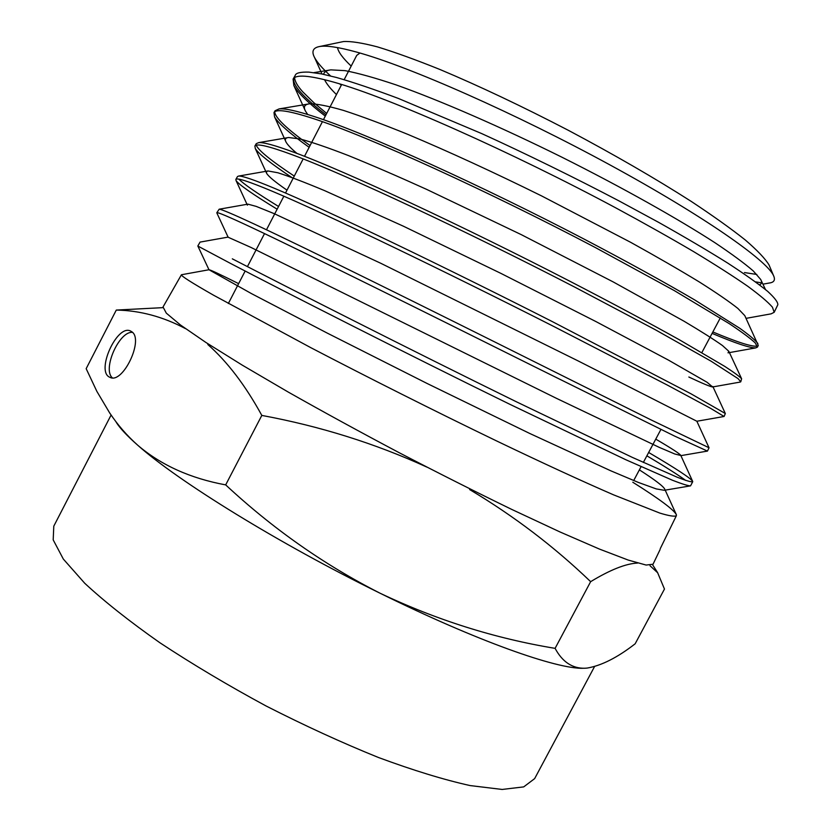 <?xml version="1.0" encoding="UTF-8"?>
<svg xmlns="http://www.w3.org/2000/svg" width="831" height="831" viewBox="0 0 831 831"><rect width="100%" height="100%" fill="white"/><g stroke="black" fill="none" stroke-linecap="round" stroke-linejoin="round"><path stroke-width="1.25" d="M132.493 332.39C119.259 330.79 102.171 369.286 112.351 377.835M325.295 116.132C308.374 103.065 297.893 92.864 293.852 85.52L293.104 79.111C295.649 74.281 309.215 75.289 333.802 82.155C389.604 97.705 512.301 152.426 615.75 207.864C644.326 223.31 670.326 237.926 693.76 251.7C715.304 264.736 733.233 276.214 747.536 286.113C759.659 295.005 767.948 302.017 772.415 307.158L774.191 312.29L771.116 313.848L746.061 318.356M309.153 147.326C289.936 133.594 278.395 123.435 274.542 116.828L273.991 112.611C275.975 108.747 289.063 110.72 313.266 118.553C368.164 136.294 490.955 192.584 595.412 247.576L674.398 290.653L729.275 323.654C741.751 331.974 750.393 338.383 755.202 342.902L757.457 347.078L755.743 347.888C749.853 348.033 735.31 343.193 712.094 333.376M293.104 178.343C271.477 164.06 258.867 154.119 255.283 148.531L254.899 146.059C256.332 143.161 268.943 146.111 292.741 154.919C346.735 174.874 469.598 232.753 575.083 287.287L655.046 329.595L711.024 361.153L738.021 378.593L740.764 381.813L740.026 382.104L713.019 386.882M272.236 191.244C325.316 213.442 448.241 272.921 554.765 326.988L667.708 385.272L710.536 408.312L724.092 416.476L725.338 413.526L690.893 393.749L552.064 321.472C446.496 267.831 326.427 209.89 273.991 188.128C253.954 179.797 242.174 175.777 238.653 176.058L237.5 176.536L235.838 179.434C236.71 177.522 248.843 181.459 272.236 191.244M277.139 209.204C252.956 194.433 239.266 184.908 236.077 180.618L235.848 179.444M216.933 213.1L216.818 212.767C217.12 211.843 228.764 216.766 251.741 227.549C303.897 252.011 426.885 313.1 534.437 366.689L674.564 436.067L707.441 451.088L680.755 455.668M200.084 242.06L197.82 246.028L231.278 263.822C281.802 290.196 401.934 351.461 509.59 404.178L625.878 459.761L672.559 480.287C682.22 484.037 688.213 485.896 690.551 485.855L692.701 481.762C691.267 482.177 686.105 480.661 677.223 477.233L632.287 457.372L516.456 401.82C408 348.625 284.991 286.041 233.688 259.542L232.316 258.836M685.72 480.443C678.376 475.052 665.423 466.845 646.871 455.814M660.261 548.647L676.372 515.708C674.627 516.778 669.121 515.906 659.876 513.101L613.829 494.954C582.479 481.388 542.176 462.805 496.46 440.877C434.488 410.961 367.136 377.045 310.846 347.69L213.567 295.213C191.359 282.53 180.659 275.705 181.438 274.749L208.965 269.753C209.838 269.556 219.727 274.188 238.622 283.641M759.441 284.763C761.788 284.025 762.204 282.26 760.687 279.455L753.239 270.927C744.534 263.375 731.779 253.985 714.982 242.745C678.231 218.948 622.648 187.629 561.86 157.173C500.844 126.956 440.378 100.593 396.044 84.887C375.28 77.917 358.286 73.17 345.083 70.645L330.831 69.866C326.541 70.406 324.132 71.902 323.602 74.343M324.589 79.683L324.89 80.358C326.905 84.263 330.759 89 336.451 94.557M758.256 345.416L744.784 315.624L737.876 308.436C729.348 301.663 716.54 292.876 699.473 282.062C680.028 270.21 657.092 256.956 630.646 242.309L541.646 195.939C493.448 172.152 448.917 151.657 408.052 134.466C382.862 124.234 361.329 116.215 343.432 110.398C327.923 105.932 316.611 103.73 309.506 103.813C304.582 104.436 303.222 106.835 305.424 111.022L307.688 114.481M755.753 347.888L728.039 352.843L728.829 351.305L722.482 345.551C714.13 339.609 701.281 331.476 683.934 321.161L613.216 281.927L521.276 234.643L426.552 189.343C397.28 176.089 371.239 164.829 348.418 155.563C327.944 147.638 311.802 142.101 300.012 138.964L288.544 137.51C285.417 137.863 284.576 139.379 286.02 142.049C287.557 144.812 291.203 148.614 296.979 153.434M688.847 377.014C702.559 383.465 710.484 386.779 712.624 386.966L707.067 382.27L668.373 360.062L595.744 321.472L500.813 273.337L403.534 226.271L324.682 190.663C304.458 182.218 288.866 176.255 277.907 172.775L268.008 170.957L266.367 171.695L266.678 173.419C268.673 176.639 275.445 182.218 286.996 190.154M723.946 416.497L696.856 421.244L578.345 361.028L380.65 263.219L273.96 213.557L256.187 206.389L247.918 204.146L247.378 205.143L236.066 180.597M655.752 439.132C671.905 448.595 680.267 454.058 680.849 455.502L674.824 454.006L659.212 447.348L556.406 398.319L250.817 247.358L228.141 237.24L216.912 213.089M639.382 469.879C655.16 480.006 663.637 486.478 664.821 489.303M690.551 485.855L664.26 490.29L656.23 488.908L638.405 482.447L610.785 470.803L529.617 433.408L427.3 383.569L327.123 333.034L251.564 293.665L208.965 269.743M330.582 75.953C322.428 68.506 317.058 62.283 314.45 57.308C311.345 51.283 313.1 47.679 319.717 46.494C326.593 45.362 338.809 47.201 356.354 52.01C409.195 66.397 516.165 113.795 610.068 164.974C704.117 216.185 766.816 260.394 773.505 275.57C775.552 279.954 774.139 282.436 769.257 283.018L762.931 284.171M761.528 282.841L755.545 281.875M341.292 85.198L339.713 83.9M774.191 312.29L777.806 304.79C778.076 302.297 774.689 297.82 767.636 291.338C757.612 283.267 744.285 273.846 727.655 263.053C708.469 251.035 685.533 237.51 658.848 222.479L619.469 201.154C575.862 178.218 524.496 153.039 481.668 133.573L398.371 98.442C373.992 89.301 353.341 82.311 336.441 77.48L321.379 73.886L308.8 72.11C300.365 71.892 295.836 72.993 295.202 75.424L293.094 79.111M294.6 77.615C294.797 81.303 297.508 86.029 302.723 91.805L313.858 102.701L326.687 113.432M293.738 78.291C292.304 84.918 303.045 97.092 325.981 114.813M632.796 482.229C659.44 498.995 673.972 509.829 676.382 514.732L676.372 515.708M648.647 452.469C676.372 468.757 691.06 478.427 692.722 481.502L692.69 481.762M696.856 421.244L709.03 447.764L650.382 419.582L536.047 362.555C428.692 308.924 305.995 248.085 253.829 223.851C232.794 214.076 221.243 209.194 219.166 209.215L216.808 212.757M238.829 179.153C243.857 184.17 257.091 193.28 278.551 206.472M740.764 381.813L741.616 378.77C739.517 376.443 733.866 372.298 724.663 366.336L679.976 340.118C649.333 322.989 612.042 303.055 568.082 280.317C464.29 226.811 346.828 171.737 294.174 152.374C275.238 145.394 263.396 142.143 258.618 142.631L256.249 143.68L254.888 146.048M256.197 145.207C258.483 150.494 271.176 160.788 294.267 176.089M757.862 343.494C755.306 340.17 749.271 335.101 739.767 328.266L694.747 299.96C664.218 282.062 627.332 261.775 584.1 239.089C482.073 185.864 367.198 133.625 314.367 116.6C296.605 110.835 284.825 108.279 279.05 108.923L275.04 110.772M274.718 111.811C275.071 117.711 286.861 128.961 310.067 145.56M712.853 331.953C737.783 342.424 752.647 347.129 757.457 346.07M185.521 328.65C163.021 316.694 139.951 310.503 116.288 310.067L86.164 368.663L96.863 391.37L109.505 412.654C117.514 424.745 126.925 435.61 137.749 445.239C127.257 436.015 120.1 428.391 116.267 422.377M583.528 668.28C557.134 669.339 476.776 641.013 380.089 593.23C436.555 620.04 494.892 638.416 555.098 648.357C562.369 661.871 572.268 668.508 584.795 668.249L587.185 668.072C601.467 665.641 617.464 657.55 635.154 643.796L664.468 589.054L657.653 572.767L650.039 565.755M380.089 593.23C278.946 543.64 177.356 480.744 137.749 445.239C161.069 465.163 190.382 478.376 225.679 484.889C272.88 528.807 324.35 564.914 380.089 593.23M116.288 310.067L162.855 307.647M426.885 467.105C375.02 443.422 319.997 426.199 261.817 415.417C245.394 385.407 227.393 361.776 207.812 344.512M111.105 415.012L53.786 526.168L53.194 539.88L63.322 559.055L84.741 583.269C104.561 601.654 129.605 621.474 159.874 642.737C192.636 664.343 228.047 685.43 266.086 705.986C304.603 725.619 342.06 742.789 378.458 757.498C413.142 770.337 443.681 779.696 470.066 785.565L502.153 789.45L523.696 786.895L534.645 778.626L594.529 666.597M351.191 66.085C342.829 58.191 338.269 52.021 337.521 47.585M342.019 41.862L343.515 41.55C350.9 41.114 362.233 42.9 377.492 46.9C394.974 52.228 415.843 59.78 440.098 69.555C479.352 86.06 522.086 106.306 568.321 130.301C614.327 154.732 655.264 178.416 691.143 201.351C712.956 215.769 731.02 228.66 745.334 240.024C757.29 250.318 765.195 258.628 769.039 264.954L769.631 266.356M756.823 274.459L744.483 272.568M344.179 79.641L356.717 55.397L359.958 53.028M181.428 274.749L163.032 306.982L166.304 313.142L180.483 324.994L205.953 342.497L242.351 365.193L288.347 392.128C323.103 411.781 360.01 431.954 399.088 452.656C438.311 473.057 475.872 491.983 511.782 509.434L560.084 531.996L599.431 549.073L628.298 560.104L646.103 565.049L653.031 564.239L660.074 549.592M261.817 415.417L225.679 484.889M637.626 563.054C625.847 563.605 610.193 569.806 590.644 581.669L555.098 648.357M590.644 581.669C554.36 546.777 514.025 516.072 469.629 489.552M131.693 331.694L130.758 331.133C117.202 323.404 95.316 371.831 109.91 377.305C122.687 384.67 144.355 339.287 131.693 331.694M293.842 85.51L305.424 111.022M274.531 116.818L286.03 142.049M255.283 148.52L266.689 173.43M197.871 246.08L208.976 269.743M322.013 74.011L314.45 57.297M676.382 514.732L665.195 490.134M200.115 242.091L228.234 237.084M692.711 481.502L680.838 455.513M219.155 209.215L247.908 204.146M238.694 176.058L268.008 170.957M725.328 413.526L712.853 386.508M258.711 142.62L288.554 137.51M741.626 378.78L728.829 351.305M279.081 108.913L309.506 103.813M765.465 289.51L760.687 279.455M313.931 72.64L330.831 69.866M111.624 415.749L109.463 412.685M652.584 564.758L657.685 572.746M709.051 447.764L707.451 451.088M275.03 110.772L273.981 112.611M758.267 345.416L757.467 347.078M343.515 41.55L319.717 46.494M769.039 264.954L773.516 275.58M633.7 480.547L641.075 466.69M643.339 462.452L660.936 429.409M701.852 352.604L720.311 317.93M228.348 303.502L245.155 271.031M247.43 266.616L264.518 233.594M266.481 229.792L283.849 196.23M285.511 193.031L303.159 158.918M304.499 156.321L322.428 121.669M323.456 119.674L341.666 84.492"/></g></svg>
